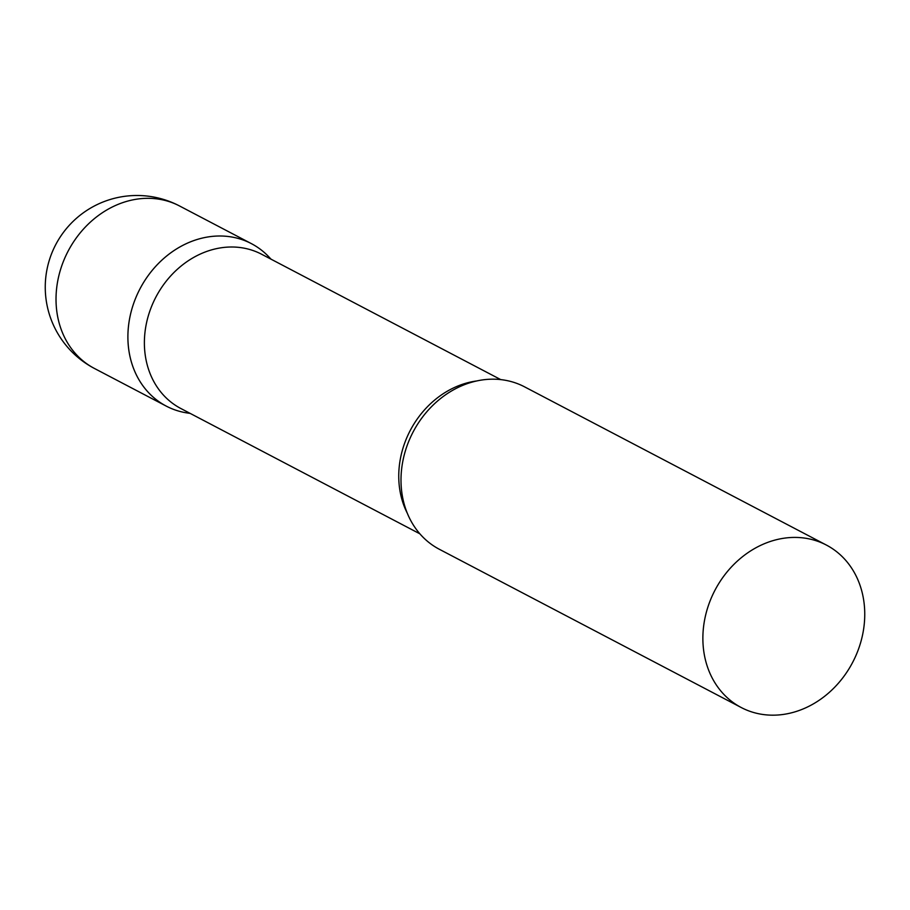 <?xml version="1.0" encoding="UTF-8"?>
<svg xmlns="http://www.w3.org/2000/svg" width="910" height="910" viewBox="0 0 910 910"><rect width="100%" height="100%" fill="white"/><g stroke="black" fill="none" stroke-linecap="round" stroke-linejoin="round"><path stroke-width="1.36" d="M190.042 413.333A91.717 77.725 -62.3 0 1 166.257 406.11A91.717 77.725 -62.3 0 1 130.164 315.861A91.717 77.725 -62.3 0 1 202.464 238.045A91.717 77.725 -62.3 0 1 251.422 243.652A91.717 77.725 -62.3 0 1 270.896 259.111M500.739 379.607L261.659 254.265A87.064 73.778 117.7 0 0 181.204 265.97A87.064 73.778 117.7 0 0 144.622 349.36A87.064 73.778 117.7 0 0 180.806 408.488L419.885 533.829M271.043 259.179L269.076 257.098A91.717 77.725 117.7 0 0 176.927 248.692A91.717 77.725 117.7 0 0 128.151 343.821A91.717 77.725 117.7 0 0 187.358 412.981L190.19 413.413M826.394 545.067L524.535 386.83A91.717 77.725 117.7 0 0 439.792 399.149A91.717 77.725 117.7 0 0 401.253 486.998A91.717 77.725 117.7 0 0 439.371 549.287L741.229 707.525A91.717 77.725 117.7 0 0 825.973 695.206A91.717 77.725 117.7 0 0 864.5 607.357A91.717 77.725 117.7 0 0 826.394 545.067A91.717 77.725 117.7 0 0 741.65 557.398A91.717 77.725 117.7 0 0 703.123 645.247A91.717 77.725 117.7 0 0 741.229 707.525M130.585 200.359A91.717 77.725 -62.3 0 1 179.554 205.978A91.717 91.717 0 0 0 45.5 293.919A91.717 91.717 0 0 0 94.39 368.436A91.717 77.725 -62.3 0 1 56.272 306.147A91.717 77.725 -62.3 0 1 130.585 200.359M476.647 380.971A87.064 73.778 117.7 0 0 398.989 482.709A87.064 73.778 117.7 0 0 407.305 513.229M251.422 243.652L179.554 205.978M166.257 406.11L94.39 368.436"/></g></svg>
